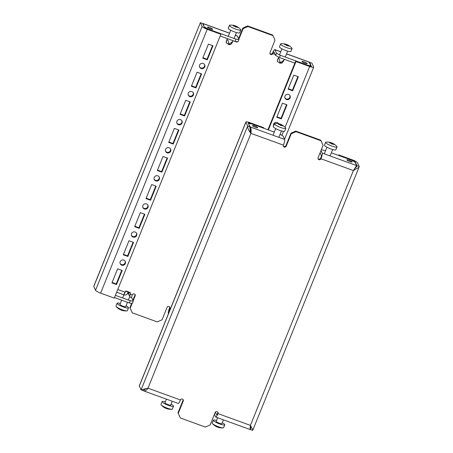 <?xml version="1.0" encoding="UTF-8"?>
<svg xmlns="http://www.w3.org/2000/svg" width="453" height="453" viewBox="0 0 453 453"><rect width="100%" height="100%" fill="white"/><g stroke="black" fill="none" stroke-linecap="round" stroke-linejoin="round"><path stroke-width="0.68" d="M159.348 179.292A2.775 2.678 155.4 0 0 156.738 175.673A2.775 2.678 155.4 0 0 154.263 179.518A2.775 2.678 155.4 0 0 159.348 179.292M154.145 179.218A2.775 2.678 155.4 0 0 159.156 176.925M170.696 151.206A2.775 2.678 155.4 0 0 168.086 147.582A2.775 2.678 155.4 0 0 165.611 151.427A2.775 2.678 155.4 0 0 170.696 151.206M165.498 151.126A2.775 2.678 155.4 0 0 170.504 148.833M136.647 235.475A2.775 2.678 155.4 0 0 134.037 231.851A2.775 2.678 155.4 0 0 131.563 235.696A2.775 2.678 155.4 0 0 136.647 235.475M131.449 235.396A2.775 2.678 155.4 0 0 136.455 233.102M148.001 207.383A2.775 2.678 155.4 0 0 145.385 203.765A2.775 2.678 155.4 0 0 142.916 207.61A2.775 2.678 155.4 0 0 148.001 207.383M142.797 207.304A2.775 2.678 155.4 0 0 147.808 205.016M182.044 123.114A2.775 2.678 155.4 0 0 179.433 119.496A2.775 2.678 155.4 0 0 176.959 123.341A2.775 2.678 155.4 0 0 182.044 123.114M176.846 123.035A2.775 2.678 155.4 0 0 181.851 120.747M193.397 95.022A2.775 2.678 155.4 0 0 190.781 91.404A2.775 2.678 155.4 0 0 188.312 95.249A2.775 2.678 155.4 0 0 193.397 95.022M188.193 94.943A2.775 2.678 155.4 0 0 193.204 92.655M278.635 123.743A2.775 2.678 155.4 0 0 273.533 125.815M199.62 65.073A2.775 2.678 -24.6 0 1 204.705 64.853A2.775 2.678 -24.6 0 1 202.231 68.697A2.775 2.678 -24.6 0 1 199.62 65.073M204.552 64.564A2.775 2.678 -24.6 0 1 199.541 66.857M284.994 96.07A2.775 2.678 -24.6 0 1 290.079 95.843A2.775 2.678 -24.6 0 1 287.604 99.688A2.775 2.678 -24.6 0 1 284.994 96.07M289.926 95.56A2.775 2.678 -24.6 0 1 284.914 97.848M125.3 263.567A2.775 2.678 155.4 0 0 122.689 259.943A2.775 2.678 155.4 0 0 120.215 263.788A2.775 2.678 155.4 0 0 125.3 263.567M120.102 263.487A2.775 2.678 155.4 0 0 125.107 261.194M304.235 61.891A2.775 0.51 -158 0 1 307.111 63.59A2.775 0.51 -158 0 1 304.841 63.216A2.775 0.51 -158 0 1 301.964 61.512A2.775 0.51 -158 0 1 304.235 61.891M209.756 27.588A2.775 0.51 -158 0 1 212.627 29.292A2.775 0.51 -158 0 1 210.362 28.913A2.775 0.51 -158 0 1 207.485 27.214A2.775 0.51 -158 0 1 209.756 27.588M237.565 41.716A1.54 1.489 -24.6 0 1 235.515 41.478M269.926 53.437A1.54 1.489 155.4 0 0 272.581 53.035A4.932 0.923 -70 0 1 274.801 49.575A4.932 0.923 -70 0 1 274.937 49.717L280.747 51.829M275.605 55.408L276.511 53.165L280.328 55.289L279.422 57.531L275.605 55.408L274.025 51.965A2.463 0.464 -70 0 0 273.957 51.891A2.463 0.464 -70 0 0 272.848 53.624A1.54 1.489 -24.6 0 1 270.022 53.748A1.54 1.489 -24.6 0 1 270.005 52.588L274.999 40.232L272.944 35.617L247.899 26.529L243.125 28.658L238.833 39.281M163.023 156.472L157.344 170.515L161.902 172.168L167.576 158.125L163.023 156.472M174.371 128.38L168.697 142.423L173.25 144.077L178.924 130.034L174.371 128.38M140.322 212.65L134.649 226.698L139.201 228.346L144.875 214.303L140.322 212.65M151.67 184.558L145.996 198.607L150.549 200.26L156.223 186.211L151.67 184.558M185.719 100.289L180.045 114.337L184.597 115.991L190.271 101.942L185.719 100.289M197.066 72.203L191.393 86.246L195.945 87.899L201.619 73.856L197.066 72.203M128.975 240.741L123.301 254.784L127.854 256.438L133.527 242.395L128.975 240.741M93.782 286.472L200.373 22.65L93.986 285.724L93.782 286.472L95.538 290.299A4.932 0.906 -158 0 0 100.628 293.131L114.286 298.091L220.877 34.269L207.219 29.309A4.932 0.906 22 0 1 202.129 26.478L200.373 22.65L202.65 23.477L204.405 27.305A2.463 0.453 22 0 0 206.947 28.72L220.611 33.681L220.877 34.269M117.627 268.833L111.948 282.876L116.506 284.529L122.18 270.481L117.627 268.833M207.298 59.807L202.74 58.154L208.42 44.111L212.972 45.764L207.298 59.807L207.027 59.218L202.916 57.729M157.519 170.085L161.63 171.579L167.134 157.961M168.867 141.999L172.978 143.488L178.482 129.875M134.824 226.268L138.929 227.757L144.433 214.144M146.172 198.176L150.283 199.671L155.781 186.053M180.22 113.907L184.326 115.402L189.83 101.783M191.568 85.815L195.679 87.31L201.177 73.692M123.471 254.359L127.582 255.849L133.086 242.23M212.531 45.606L207.027 59.218M112.123 282.446L116.234 283.94L121.738 270.322M311.404 66.149A2.463 0.453 22 0 1 311.415 66.246A2.463 0.453 22 0 1 309.399 65.912L295.735 60.951L296.007 61.54L309.665 66.5A4.932 0.906 22 0 0 313.703 67.169A4.932 0.906 22 0 0 313.68 66.976L311.93 63.148L309.654 62.321L311.341 66.308M276.511 53.165L274.937 49.717M133.148 300.854L135.17 295.849A1.54 1.489 155.4 0 0 133.72 293.838A1.54 1.489 155.4 0 0 132.327 294.818A2.463 0.464 -70 0 0 131.687 297.655L133.261 301.098L132.355 303.346L129.343 302.989L130.254 300.741L133.261 301.098M130.181 308.21L132.231 312.819L129.909 307.621L130.181 308.21L132.151 303.323M169.337 311.483L169.252 311.29A2.463 0.464 110 0 1 169.892 308.453A1.54 1.489 155.4 0 0 168.442 306.443A1.54 1.489 155.4 0 0 167.044 307.423L162.049 319.778L157.276 321.913L132.231 312.819M272.944 35.617L272.672 35.028L247.632 25.94L247.899 26.529M169.699 307.015A1.54 1.489 -24.6 0 1 169.62 307.864A4.932 0.923 110 0 0 168.346 313.538L168.431 313.731M129.909 307.621L131.67 303.267M132.882 300.265L134.903 295.26A1.54 1.489 -24.6 0 0 134.983 294.416M243.125 28.658L242.853 28.069L238.561 38.692M242.853 28.069L247.632 25.94M286.579 53.85L308.946 61.97L310.888 65.645L310.633 66.274M235.35 35.255L237.236 35.94A4.932 0.923 110 0 1 237.372 36.081L238.946 39.524L238.04 41.772L235.028 41.416L235.934 39.168L238.946 39.524M204.439 27.367L203.091 23.545L229.552 33.148M279.422 57.531L294.858 63.137M307.853 65.351L310.888 65.645M280.328 55.289L307.876 65.289M204.569 27.044L208.386 29.168L235.934 39.168M220.169 36.025L235.028 41.416M114.484 297.598L129.343 302.989M115.396 295.35L130.254 300.741M229.524 33.233L202.995 23.601L202.859 23.93M281.319 118.89L286.992 104.847L282.44 103.193L276.766 117.236L281.319 118.89L281.053 118.301L286.551 104.688M293.793 75.102L298.346 76.755L292.672 90.804L288.114 89.15L293.793 75.102M296.007 61.54L268.374 129.937M276.942 116.812L281.053 118.301M297.904 76.597L292.4 90.215L288.289 88.72M295.735 60.951L267.927 129.779M116.234 283.94L116.506 284.529M292.4 90.215L292.672 90.804M127.582 255.849L127.854 256.438M195.679 87.31L195.945 87.899M184.326 115.402L184.597 115.991M150.283 199.671L150.549 200.26M138.929 227.757L139.201 228.346M172.978 143.488L173.25 144.077M161.63 171.579L161.902 172.168M125.928 290.973L128.256 292.559L130.362 292.593L125.934 290.956L124.705 292.661L122.565 297.955M120.606 309.829A12.559 8.097 -77.1 0 0 120.962 309.988A12.559 8.097 -77.1 0 0 121.189 310.079L121.778 310.288A12.559 4.02 115.6 0 0 121.829 310.311A12.656 12.656 0 0 0 126.931 310.883A6.166 1.133 -158 0 1 121.262 309.405A6.166 1.133 -158 0 1 116.161 306.528A6.166 1.133 -158 0 1 115.996 306.285A6.166 1.133 -158 0 1 115.974 306.041L117.112 303.233A6.166 1.133 -158 0 1 120.334 303.476M126.053 305.786A6.166 1.133 -158 0 1 128.516 307.61A6.166 1.133 -158 0 1 128.539 307.853A6.166 1.133 -158 0 1 122.95 306.811A6.166 1.133 -158 0 1 117.134 303.476A6.166 1.133 -158 0 1 117.112 303.233M128.539 307.853L127.406 310.662A6.166 1.133 -158 0 1 126.931 310.883M125.996 291.036L124.399 293.572C124.048 295.373 124.903 295.577 126.965 294.184C128.035 293.357 128.646 293.584 128.799 294.846L129.881 296.313L130.362 292.593M125.674 306.573A3.08 0.566 -158 0 1 125.685 306.698A3.08 0.566 -158 0 1 122.888 306.177A3.08 0.566 -158 0 1 119.977 304.512A3.08 0.566 -158 0 1 119.966 304.388L121.659 300.203M255.356 127.293A2.775 0.51 -158 0 1 252.48 125.589A2.775 0.51 -158 0 1 254.75 125.968A2.775 0.51 -158 0 1 257.627 127.667A2.775 0.51 -158 0 1 255.356 127.293M349.835 161.591A2.775 0.51 -158 0 1 346.964 159.886A2.775 0.51 -158 0 1 349.229 160.266A2.775 0.51 -158 0 1 352.106 161.964A2.775 0.51 -158 0 1 349.835 161.591M318.017 158.584A1.54 1.489 155.4 0 0 320.673 158.182L320.945 158.771A1.54 1.489 -24.6 0 1 318.119 158.895A1.54 1.489 -24.6 0 1 318.097 157.74L323.091 145.379L320.769 140.181L295.724 131.087L295.996 131.676L321.041 140.77M283.301 145.985A1.54 1.489 155.4 0 0 285.956 145.577L286.222 146.166A1.54 1.489 -24.6 0 1 283.402 146.291A1.54 1.489 -24.6 0 1 283.38 145.136L250.939 133.358C251.364 130.322 251.143 128.199 250.277 126.982L248.567 123.867M338.516 155.402L338.714 154.909L352.372 159.869A4.932 0.906 22 0 1 357.462 162.701L359.218 166.528L356.941 165.702L355.186 161.874A2.463 0.453 22 0 0 352.644 160.458L352.525 160.747M338.957 155.566L352.644 160.458M263.856 128.227L263.584 127.638L249.926 122.678A4.932 0.906 22 0 0 245.888 122.01A4.932 0.906 22 0 0 245.911 122.202L247.661 126.03L249.937 126.857L248.187 123.029A2.463 0.453 22 0 1 248.176 122.933A2.463 0.453 22 0 1 250.192 123.267L263.827 128.29M144.077 389.846L143.686 390.803C144.767 391.488 146.194 390.616 147.978 388.187L141.07 389.852L139.32 386.024A4.932 0.906 -158 0 1 139.298 385.831L245.888 122.01M331.341 152.797L351.2 160.011L355.022 162.134L356.596 165.577L353.385 170.549L250.424 425.378L252.865 429.993L252.627 430.35L250.35 429.523L250.141 429.07M280.062 134.337L283.08 136.019L284.654 139.462A4.932 0.923 110 0 1 283.38 145.136M285.956 145.577L290.951 133.222L295.724 131.087M217.797 412.168A1.54 1.489 -24.6 0 1 217.717 413.017A2.463 0.464 110 0 1 216.602 414.744A2.463 0.464 110 0 1 216.54 414.671L215.39 412.156M180.328 417.972L178.001 412.768L180.328 417.972L205.368 427.06L210.147 424.931L215.141 412.57A1.54 1.489 155.4 0 1 217.961 412.445A1.54 1.489 155.4 0 1 217.984 413.606A4.932 0.923 110 0 1 215.764 417.06A4.932 0.923 110 0 1 215.628 416.919L214.439 414.308M183.074 399.563A1.54 1.489 -24.6 0 1 182.995 400.412L178.001 412.768M295.996 131.676L291.217 133.811L290.951 133.222M286.222 146.166L291.217 133.811M182.995 400.412L183.267 401.001A1.54 1.489 155.4 0 0 181.817 398.991A1.54 1.489 155.4 0 0 180.419 399.965L147.978 388.187L250.939 133.358L249.937 126.857M183.267 401.001L178.272 413.357M250.668 132.74L249.897 129.813M252.865 429.993L359.014 167.276L353.385 170.549L320.945 158.771A4.932 0.923 -70 0 0 322.219 153.097L356.596 165.577L355.69 167.825L354.903 168.318M320.673 158.182A2.463 0.464 -70 0 0 321.313 155.345L320.118 152.735M274.32 132.1L251.715 123.89L248.703 123.539M325.543 150.696L321.33 149.733M322.219 153.097L321.024 150.487M250.328 426.165L250.702 427.117M217.717 413.017L217.984 413.606L250.424 425.378L249.909 429.455L250.917 427.151M250.639 426.545L250.356 425.933M145.656 388.765L146.455 388.476M143.522 390.435L144.054 391.03L178.199 403.425A4.932 0.923 -70 0 0 180.419 399.965M250.73 428.583L250.35 429.523L250.401 425.61M354.376 169.139L356.941 165.702L356.432 166.964M359.014 167.276L359.218 166.528M250.747 132.944L250.939 133.358C248.742 130.781 247.649 128.341 247.661 126.03L141.07 389.852L143.346 390.679L146.042 388.544M249.762 128.267L250.277 126.982L284.654 139.462M338.714 154.909L338.98 155.498M231.647 43.437L230.594 44.513L229.082 44.683L226.24 42.859M231.426 43.624L233.142 40.73M235.871 27.157L235.566 26.976A12.559 8.097 -77.1 0 0 235.079 26.5L234.762 26.353A12.559 12.118 155.4 0 0 233.827 26.144L233.471 25.9A12.559 4.02 -64.4 0 1 233.873 25.753L233.833 25.662A12.559 8.097 -77.1 0 0 233.25 25.419L233.488 25.391A12.559 12.118 -24.6 0 1 234.416 25.6L234.694 25.662A12.559 4.02 -64.4 0 1 234.948 25.719A12.559 4.02 -64.4 0 1 234.999 25.736L235.594 25.951A12.559 8.097 102.9 0 1 235.815 26.036A12.559 8.097 102.9 0 1 236.172 26.2L236.489 26.353A12.559 12.118 -24.6 0 1 237.332 26.789L237.689 27.027A12.559 4.02 115.6 0 0 237.378 26.954L237.423 27.038A12.559 8.097 102.9 0 1 237.91 27.514L237.672 27.537A12.559 12.118 155.4 0 0 236.834 27.101L236.557 27.038A12.559 4.02 115.6 0 0 236.16 27.191L235.871 27.157M234.948 25.719A12.656 12.656 0 0 0 229.847 25.147A6.166 1.133 22 0 0 229.377 25.368L228.238 28.177A6.166 1.133 22 0 0 228.261 28.42A6.166 1.133 22 0 0 234.082 31.755A6.166 1.133 22 0 0 239.671 32.797L240.803 29.989A6.166 1.133 22 0 0 240.781 29.745A6.166 1.133 22 0 0 240.617 29.502A12.656 12.656 0 0 0 235.815 26.036M229.377 25.368A6.166 1.133 22 0 0 229.399 25.611A6.166 1.133 22 0 0 235.215 28.947A6.166 1.133 22 0 0 240.803 29.989M233.827 26.144L233.448 25.968M233.725 26.115L233.901 25.713M232.383 42.457C233.04 41.331 232.4 41.591 230.458 43.245C229.428 44.162 228.816 43.941 228.618 42.576C228.142 40.045 227.497 39.32 226.693 40.391L226.307 41.823M237.14 27.254L237.332 26.789L237.689 27.027M281.817 63.092L279.711 63.063L277.463 61.455M282.649 62.22L284.365 59.326M287.094 45.753L286.789 45.572A12.559 8.097 -77.1 0 0 286.302 45.096L285.985 44.949A12.559 12.118 155.4 0 0 285.056 44.739L284.699 44.496A12.559 4.02 -64.4 0 1 285.096 44.349L285.056 44.258A12.559 8.097 -77.1 0 0 284.473 44.015L284.711 43.986A12.559 12.118 -24.6 0 1 285.645 44.196L285.917 44.258A12.559 4.02 -64.4 0 1 286.171 44.315A12.559 4.02 -64.4 0 1 286.228 44.332L286.817 44.547A12.559 8.097 102.9 0 1 287.038 44.632A12.559 8.097 102.9 0 1 287.395 44.796L287.712 44.949A12.559 12.118 -24.6 0 1 288.555 45.385L288.912 45.623A12.559 4.02 115.6 0 0 288.606 45.549L288.646 45.634A12.559 8.097 102.9 0 1 289.133 46.11L288.901 46.132A12.559 12.118 155.4 0 0 288.057 45.696L287.78 45.634A12.559 4.02 115.6 0 0 287.383 45.787L287.094 45.753M286.171 44.315A12.656 12.656 0 0 0 281.075 43.743A6.166 1.133 22 0 0 280.6 43.964L279.461 46.772A6.166 1.133 22 0 0 279.49 47.016A6.166 1.133 22 0 0 285.305 50.351A6.166 1.133 22 0 0 290.894 51.393L292.032 48.584A6.166 1.133 22 0 0 292.004 48.341A6.166 1.133 22 0 0 291.84 48.097A12.656 12.656 0 0 0 287.038 44.632M280.6 43.964A6.166 1.133 22 0 0 280.622 44.207A6.166 1.133 22 0 0 286.438 47.542A6.166 1.133 22 0 0 292.032 48.584M285.056 44.739L284.671 44.564M284.948 44.711L285.124 44.309M283.606 61.053C284.263 59.926 283.623 60.187 281.681 61.84C280.65 62.757 280.039 62.537 279.841 61.172C279.365 58.641 278.725 57.916 277.916 58.986L277.53 60.419M278.618 57.089L277.587 59.637L277.457 61.54M288.368 45.849L288.555 45.385L288.912 45.623M288.606 45.549L288.442 45.889M171.047 404.161A6.166 1.133 -158 0 1 173.51 405.984A6.166 1.133 -158 0 1 173.539 406.228A6.166 1.133 -158 0 1 167.944 405.186A6.166 1.133 -158 0 1 162.129 401.851A6.166 1.133 -158 0 1 162.106 401.607A6.166 1.133 -158 0 1 165.334 401.851M173.539 406.228L172.4 409.036A6.166 1.133 -158 0 1 171.925 409.257A6.166 1.133 -158 0 1 166.262 407.779A6.166 1.133 -158 0 1 161.16 404.903A6.166 1.133 -158 0 1 160.996 404.659A6.166 1.133 -158 0 1 160.968 404.416L162.106 401.607M170.668 404.954A3.08 0.566 -158 0 1 170.679 405.073A3.08 0.566 -158 0 1 167.882 404.552A3.08 0.566 -158 0 1 164.977 402.887A3.08 0.566 -158 0 1 164.966 402.762L166.421 399.15M165.605 408.204A12.559 8.097 -77.1 0 0 165.962 408.368A12.559 8.097 -77.1 0 0 166.183 408.453L166.772 408.668A12.559 4.02 115.6 0 0 166.829 408.685A12.656 12.656 0 0 0 171.925 409.257M222.27 422.757A6.166 1.133 -158 0 1 224.739 424.58A6.166 1.133 -158 0 1 224.762 424.823A6.166 1.133 -158 0 1 219.173 423.781A6.166 1.133 -158 0 1 213.352 420.446A6.166 1.133 -158 0 1 213.329 420.203A6.166 1.133 -158 0 1 216.557 420.446M224.762 424.823L223.623 427.632A6.166 1.133 -158 0 1 223.153 427.853A6.166 1.133 -158 0 1 217.485 426.375A6.166 1.133 -158 0 1 212.383 423.498A6.166 1.133 -158 0 1 212.219 423.255A6.166 1.133 -158 0 1 212.197 423.011L213.329 420.203M221.891 423.549A3.08 0.566 -158 0 1 221.902 423.668A3.08 0.566 -158 0 1 219.105 423.147A3.08 0.566 -158 0 1 216.2 421.483A3.08 0.566 -158 0 1 216.189 421.358L217.65 417.745M216.828 426.8A12.559 8.097 -77.1 0 0 217.185 426.964A12.559 8.097 -77.1 0 0 217.406 427.049L218.001 427.264A12.559 4.02 115.6 0 0 218.052 427.281A12.656 12.656 0 0 0 223.153 427.853M280.26 124.207L280.588 124.326A12.559 8.097 102.9 0 1 280.809 124.416A12.559 8.097 102.9 0 1 281.171 124.575L281.483 124.728A12.559 12.118 -24.6 0 1 282.327 125.164L282.683 125.402A12.559 4.02 115.6 0 0 282.378 125.328L282.417 125.413A12.559 8.097 102.9 0 1 282.904 125.889L282.672 125.911A12.559 12.118 155.4 0 0 281.828 125.475L281.551 125.413A12.559 4.02 115.6 0 0 281.154 125.566L280.566 125.351A12.559 8.097 -77.1 0 0 280.073 124.881L279.756 124.728A12.559 12.118 155.4 0 0 278.827 124.518L278.47 124.275A12.559 4.02 -64.4 0 1 278.867 124.128L278.827 124.037A12.559 8.097 -77.1 0 0 278.25 123.794L278.482 123.765A12.559 12.118 -24.6 0 1 279.416 123.975L279.688 124.037A12.559 4.02 -64.4 0 1 279.948 124.094A12.559 4.02 -64.4 0 1 279.999 124.116L280.26 124.207M279.948 124.094A12.656 12.656 0 0 0 274.846 123.522A6.166 1.133 22 0 0 274.371 123.743L273.238 126.551A6.166 1.133 22 0 0 273.261 126.795A6.166 1.133 22 0 0 279.076 130.13A6.166 1.133 22 0 0 284.665 131.172L285.803 128.363A6.166 1.133 22 0 0 285.775 128.12A6.166 1.133 22 0 0 285.611 127.876A12.656 12.656 0 0 0 280.809 124.416M274.371 123.743A6.166 1.133 22 0 0 274.393 123.986A6.166 1.133 22 0 0 280.209 127.321A6.166 1.133 22 0 0 285.803 128.363M282.14 125.628L282.327 125.164L282.683 125.402M282.378 125.328L282.213 125.668M278.827 124.518L278.442 124.343M278.72 124.49L278.895 124.094L278.737 124.496M331.483 142.803L331.811 142.922A12.559 8.097 102.9 0 1 332.038 143.012A12.559 8.097 102.9 0 1 332.394 143.171L332.712 143.324A12.559 12.118 -24.6 0 1 333.55 143.76L333.906 143.997A12.559 4.02 115.6 0 0 333.601 143.924L333.64 144.009A12.559 8.097 102.9 0 1 334.127 144.484L333.895 144.507A12.559 12.118 155.4 0 0 333.051 144.071L332.779 144.009A12.559 4.02 115.6 0 0 332.377 144.162L331.789 143.946A12.559 8.097 -77.1 0 0 331.296 143.476L330.984 143.324A12.559 12.118 155.4 0 0 330.05 143.114L329.693 142.871A12.559 4.02 -64.4 0 1 330.09 142.723L330.05 142.633A12.559 8.097 -77.1 0 0 329.473 142.389L329.705 142.361A12.559 12.118 -24.6 0 1 330.639 142.57L330.916 142.633A12.559 4.02 -64.4 0 1 331.171 142.689A12.559 4.02 -64.4 0 1 331.222 142.712L331.483 142.803M331.171 142.689A12.656 12.656 0 0 0 326.069 142.117A6.166 1.133 22 0 0 325.594 142.338L324.461 145.147A6.166 1.133 22 0 0 324.484 145.39A6.166 1.133 22 0 0 330.299 148.726A6.166 1.133 22 0 0 335.888 149.767L337.026 146.959A6.166 1.133 22 0 0 337.004 146.715A6.166 1.133 22 0 0 336.839 146.472A12.656 12.656 0 0 0 332.038 143.012M325.594 142.338A6.166 1.133 22 0 0 325.616 142.582A6.166 1.133 22 0 0 331.437 145.917A6.166 1.133 22 0 0 337.026 146.959M333.363 144.224L333.55 143.76L333.906 143.997M333.601 143.924L333.442 144.264M330.05 143.114L329.665 142.938M330.09 142.723L329.965 143.091L330.09 142.723M100.628 293.131L207.219 29.309M95.538 290.299L202.129 26.478M117.746 289.524L124.937 292.134M130.362 294.105L132.327 294.818M169.62 307.864L170.475 308.669M272.581 53.035L272.848 53.624L275.169 54.468M286.545 53.93L309.314 62.197M235.322 35.334L237.372 36.081M116.664 292.202L123.839 294.807M129.637 296.908L131.687 297.655M135.17 295.849L134.903 295.26M309.665 66.5L285.096 127.31M283.459 131.364L281.857 135.334M130.288 294.688L130.334 292.61M128.799 294.846L128.845 292.768M126.965 294.184L128.256 292.559M245.911 122.202L139.32 386.024M355.056 162.202L355.186 161.874M250.022 123.692L250.192 123.267M231.947 43.08L230.566 44.519M234.173 26.212L234.416 25.6M234.694 25.662L234.45 26.274M234.756 26.348L234.999 25.736M235.798 27.129L236.172 26.2M235.594 25.951L235.294 26.699M236.489 26.353L236.149 27.197M237.423 27.038L237.298 27.333M227.344 38.63L226.364 41.042L226.228 42.944M228.618 42.576L228.488 44.468M230.458 43.245L229.082 44.683M283.17 61.676L281.794 63.114M285.396 44.807L285.645 44.196M285.917 44.258L285.673 44.87M285.979 44.943L286.228 44.332M287.021 45.725L287.395 44.796M286.817 44.547L286.517 45.294M287.712 44.949L287.372 45.787M288.465 45.9L288.589 45.583M288.646 45.634L288.527 45.929M279.841 61.172L279.711 63.063M281.681 61.84L280.305 63.278M280.588 124.326L280.288 125.073M280.792 125.504L281.171 124.575M281.483 124.728L281.143 125.572M282.236 125.679L282.361 125.362M282.417 125.413L282.298 125.708M279.167 124.586L279.416 123.975M279.688 124.037L279.444 124.649M279.75 124.722L279.999 124.116M331.811 142.922L331.511 143.669M332.015 144.099L332.394 143.171M332.712 143.324L332.366 144.167M333.459 144.275L333.584 143.958M333.64 144.009L333.521 144.303M330.39 143.182L330.639 142.57M330.916 142.633L330.667 143.244M330.973 143.318L331.222 142.712M280.781 51.744L274.801 49.575M284.569 139.269L313.703 67.169M116.161 306.528A12.656 12.656 0 0 0 120.962 309.988M129.881 296.313L128.363 300.056M127.457 302.304L125.685 306.698M249.909 429.455L215.764 417.06M228.25 36.382L230.73 30.243M234.048 38.482L236.443 32.554M233.742 26.121L233.901 25.73M226.16 42.876L226.155 41.784M281.817 63.109L282.87 62.033M279.529 54.841L281.953 48.839M285.271 57.078L287.666 51.149M284.965 44.717L285.124 44.326M277.389 61.472L277.378 60.379M172.219 401.256L170.679 405.073M161.16 404.903A12.656 12.656 0 0 0 165.962 408.368M223.448 419.852L221.902 423.668M212.383 423.498A12.656 12.656 0 0 0 217.185 426.964M278.844 137.355L281.443 130.928M273.046 135.249L275.724 128.618M330.067 155.951L332.666 149.524M324.269 153.844L326.947 147.214"/></g></svg>
